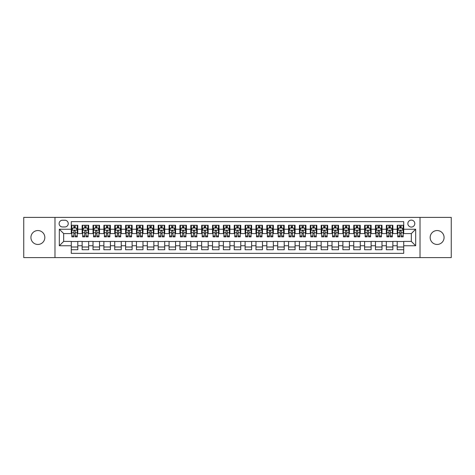 <?xml version="1.0" encoding="UTF-8"?>
<svg xmlns="http://www.w3.org/2000/svg" width="475" height="475" viewBox="0 0 475 475"><rect width="100%" height="100%" fill="white"/><g stroke="black" fill="none" stroke-linecap="round" stroke-linejoin="round"><path stroke-width="0.71" d="M437.125 230.547A6.953 6.953 0 0 0 430.172 237.5A6.953 6.953 0 0 0 437.125 244.453A6.953 6.953 0 0 0 444.077 237.5A6.953 6.953 0 0 0 437.125 230.547M37.875 230.547A6.953 6.953 0 0 0 30.922 237.5A6.953 6.953 0 0 0 37.875 244.453A6.953 6.953 0 0 0 44.828 237.5A6.953 6.953 0 0 0 37.875 230.547M411.326 220.115A3.479 3.479 0 0 0 407.847 223.594A3.479 3.479 0 0 0 411.326 227.068A3.479 3.479 0 0 0 414.8 223.594A3.479 3.479 0 0 0 411.326 220.115M420.019 257.598L451.25 257.598L451.25 217.402L420.019 217.402L420.019 257.598L54.981 257.598L54.981 217.402L23.75 217.402L23.75 257.598L54.981 257.598M403.72 225.281L397.201 225.281L397.201 229.241L392.855 229.241L392.855 233.587L397.201 233.587L397.201 229.241M392.855 229.241L392.855 225.281L386.335 225.281L386.335 229.241L381.989 229.241L381.989 233.587L386.335 233.587L386.335 229.241M381.989 229.241L381.989 225.281L375.476 225.281L375.476 229.241L371.129 229.241L371.129 233.587L375.476 233.587L375.476 229.241M371.129 229.241L371.129 225.281L364.61 225.281L364.61 229.241L360.264 229.241L360.264 233.587L364.61 233.587L364.61 229.241M360.264 229.241L360.264 225.281L353.744 225.281L353.744 229.241L349.398 229.241L349.398 233.587L353.744 233.587L353.744 229.241M349.398 229.241L349.398 225.281L342.879 225.281L342.879 229.241L338.538 229.241L338.538 233.587L342.879 233.587L342.879 229.241M338.538 229.241L338.538 225.281L332.019 225.281L332.019 229.241L327.673 229.241L327.673 233.587L332.019 233.587L332.019 229.241M327.673 229.241L327.673 225.281L321.153 225.281L321.153 229.241L316.807 229.241L316.807 233.587L321.153 233.587L321.153 229.241M316.807 229.241L316.807 225.281L310.288 225.281L310.288 229.241L305.942 229.241L305.942 233.587L310.288 233.587L310.288 229.241M305.942 229.241L305.942 225.281L299.422 225.281L299.422 229.241L295.082 229.241L295.082 233.587L299.422 233.587L299.422 229.241M295.082 229.241L295.082 225.281L288.562 225.281L288.562 229.241L284.216 229.241L284.216 233.587L288.562 233.587L288.562 229.241M284.216 229.241L284.216 225.281L277.697 225.281L277.697 229.241L273.351 229.241L273.351 233.587L277.697 233.587L277.697 229.241M273.351 229.241L273.351 225.281L266.831 225.281L266.831 229.241L262.485 229.241L262.485 233.587L266.831 233.587L266.831 229.241M262.485 229.241L262.485 225.281L255.972 225.281L255.972 229.241L251.625 229.241L251.625 233.587L255.972 233.587L255.972 229.241M251.625 229.241L251.625 225.281L245.106 225.281L245.106 229.241L240.76 229.241L240.76 233.587L245.106 233.587L245.106 229.241M240.76 229.241L240.76 225.281L234.24 225.281L234.24 229.241L229.894 229.241L229.894 233.587L234.24 233.587L234.24 229.241M229.894 229.241L229.894 225.281L223.375 225.281L223.375 229.241L219.028 229.241L219.028 233.587L223.375 233.587L223.375 229.241M219.028 229.241L219.028 225.281L212.515 225.281L212.515 229.241L208.169 229.241L208.169 233.587L212.515 233.587L212.515 229.241M208.169 229.241L208.169 225.281L201.649 225.281L201.649 229.241L197.303 229.241L197.303 233.587L201.649 233.587L201.649 229.241M197.303 229.241L197.303 225.281L190.784 225.281L190.784 229.241L186.438 229.241L186.438 233.587L190.784 233.587L190.784 229.241M186.438 229.241L186.438 225.281L179.918 225.281L179.918 229.241L175.578 229.241L175.578 233.587L179.918 233.587L179.918 229.241M175.578 229.241L175.578 225.281L169.058 225.281L169.058 229.241L164.712 229.241L164.712 233.587L169.058 233.587L169.058 229.241M164.712 229.241L164.712 225.281L158.193 225.281L158.193 229.241L153.847 229.241L153.847 233.587L158.193 233.587L158.193 229.241M153.847 229.241L153.847 225.281L147.327 225.281L147.327 229.241L142.981 229.241L142.981 233.587L147.327 233.587L147.327 229.241M142.981 229.241L142.981 225.281L136.462 225.281L136.462 229.241L132.121 229.241L132.121 233.587L136.462 233.587L136.462 229.241M132.121 229.241L132.121 225.281L125.602 225.281L125.602 229.241L121.256 229.241L121.256 233.587L125.602 233.587L125.602 229.241M121.256 229.241L121.256 225.281L114.736 225.281L114.736 229.241L110.39 229.241L110.39 233.587L114.736 233.587L114.736 229.241M110.39 229.241L110.39 225.281L103.871 225.281L103.871 229.241L99.524 229.241L99.524 233.587L103.871 233.587L103.871 229.241M99.524 229.241L99.524 225.281L93.011 225.281L93.011 229.241L88.665 229.241L88.665 233.587L93.011 233.587L93.011 229.241M88.665 229.241L88.665 225.281L82.145 225.281L82.145 233.587L77.799 233.587L77.799 225.281L71.28 225.281M71.28 249.719L77.799 249.719L77.799 241.413L82.145 241.413L82.145 249.719L88.665 249.719L88.665 241.413L93.011 241.413L93.011 245.759L88.665 245.759M93.011 245.759L93.011 249.719L99.524 249.719L99.524 241.413L103.871 241.413L103.871 245.759L99.524 245.759M103.871 245.759L103.871 249.719L110.39 249.719L110.39 241.413L114.736 241.413L114.736 245.759L110.39 245.759M114.736 245.759L114.736 249.719L121.256 249.719L121.256 241.413L125.602 241.413L125.602 245.759L121.256 245.759M125.602 245.759L125.602 249.719L132.121 249.719L132.121 241.413L136.462 241.413L136.462 245.759L132.121 245.759M136.462 245.759L136.462 249.719L142.981 249.719L142.981 241.413L147.327 241.413L147.327 245.759L142.981 245.759M147.327 245.759L147.327 249.719L153.847 249.719L153.847 241.413L158.193 241.413L158.193 245.759L153.847 245.759M158.193 245.759L158.193 249.719L164.712 249.719L164.712 241.413L169.058 241.413L169.058 245.759L164.712 245.759M169.058 245.759L169.058 249.719L175.578 249.719L175.578 241.413L179.918 241.413L179.918 245.759L175.578 245.759M179.918 245.759L179.918 249.719L186.438 249.719L186.438 241.413L190.784 241.413L190.784 245.759L186.438 245.759M190.784 245.759L190.784 249.719L197.303 249.719L197.303 241.413L201.649 241.413L201.649 245.759L197.303 245.759M201.649 245.759L201.649 249.719L208.169 249.719L208.169 241.413L212.515 241.413L212.515 245.759L208.169 245.759M212.515 245.759L212.515 249.719L219.028 249.719L219.028 241.413L223.375 241.413L223.375 245.759L219.028 245.759M223.375 245.759L223.375 249.719L229.894 249.719L229.894 241.413L234.24 241.413L234.24 245.759L229.894 245.759M234.24 245.759L234.24 249.719L240.76 249.719L240.76 241.413L245.106 241.413L245.106 245.759L240.76 245.759M245.106 245.759L245.106 249.719L251.625 249.719L251.625 241.413L255.972 241.413L255.972 245.759L251.625 245.759M255.972 245.759L255.972 249.719L262.485 249.719L262.485 241.413L266.831 241.413L266.831 245.759L262.485 245.759M266.831 245.759L266.831 249.719L273.351 249.719L273.351 241.413L277.697 241.413L277.697 245.759L273.351 245.759M277.697 245.759L277.697 249.719L284.216 249.719L284.216 241.413L288.562 241.413L288.562 245.759L284.216 245.759M288.562 245.759L288.562 249.719L295.082 249.719L295.082 241.413L299.422 241.413L299.422 245.759L295.082 245.759M299.422 245.759L299.422 249.719L305.942 249.719L305.942 241.413L310.288 241.413L310.288 245.759L305.942 245.759M310.288 245.759L310.288 249.719L316.807 249.719L316.807 241.413L321.153 241.413L321.153 245.759L316.807 245.759M321.153 245.759L321.153 249.719L327.673 249.719L327.673 241.413L332.019 241.413L332.019 245.759L327.673 245.759M332.019 245.759L332.019 249.719L338.538 249.719L338.538 241.413L342.879 241.413L342.879 245.759L338.538 245.759M342.879 245.759L342.879 249.719L349.398 249.719L349.398 241.413L353.744 241.413L353.744 245.759L349.398 245.759M353.744 245.759L353.744 249.719L360.264 249.719L360.264 241.413L364.61 241.413L364.61 245.759L360.264 245.759M364.61 245.759L364.61 249.719L371.129 249.719L371.129 241.413L375.476 241.413L375.476 245.759L371.129 245.759M375.476 245.759L375.476 249.719L381.989 249.719L381.989 241.413L386.335 241.413L386.335 245.759L381.989 245.759M386.335 245.759L386.335 249.719L392.855 249.719L392.855 241.413L397.201 241.413L397.201 245.759L392.855 245.759M62.48 226.961L64.873 226.961A3.367 3.367 0 0 0 68.24 223.594A3.367 3.367 0 0 0 64.873 220.228L62.48 220.228A3.367 3.367 0 0 0 59.114 223.594A3.367 3.367 0 0 0 62.48 226.961M420.019 217.402L54.981 217.402M403.72 229.241L403.72 221.641L71.28 221.641L71.28 233.587L63.674 233.587L63.674 241.413L71.28 241.413L71.28 253.359L403.72 253.359L403.72 241.413L411.326 241.413L411.326 233.587L403.72 233.587L403.72 229.241L415.673 229.241L415.673 245.759L403.72 245.759M71.28 245.759L59.328 245.759L59.328 229.241L71.28 229.241M397.201 245.759L397.201 249.719L403.72 249.719M71.28 227.994L71.826 227.994M73.886 227.994L75.192 227.994M77.253 227.994L77.799 227.994M71.28 233.48L71.826 233.48M73.886 233.48L75.192 233.48M77.253 233.48L77.799 233.48M71.28 241.52L77.799 241.52M71.28 247.006L77.799 247.006M82.145 233.48L82.686 233.48M84.752 233.48L86.058 233.48M88.118 233.48L88.665 233.48M82.145 227.994L82.686 227.994M84.752 227.994L86.058 227.994M88.118 227.994L88.665 227.994M82.145 241.52L88.665 241.52M82.145 247.006L88.665 247.006M93.011 241.52L99.524 241.52M93.011 247.006L99.524 247.006M93.011 227.994L93.551 227.994M95.617 227.994L96.918 227.994M98.984 227.994L99.524 227.994M93.011 233.48L93.551 233.48M95.617 233.48L96.918 233.48M98.984 233.48L99.524 233.48M103.871 241.52L110.39 241.52M103.871 247.006L110.39 247.006M103.871 227.994L104.417 227.994M106.477 227.994L107.783 227.994M109.85 227.994L110.39 227.994M103.871 233.48L104.417 233.48M106.477 233.48L107.783 233.48M109.85 233.48L110.39 233.48M114.736 241.52L121.256 241.52M114.736 247.006L121.256 247.006M114.736 227.994L115.282 227.994M117.343 227.994L118.649 227.994M120.709 227.994L121.256 227.994M114.736 233.48L115.282 233.48M117.343 233.48L118.649 233.48M120.709 233.48L121.256 233.48M125.602 241.52L132.121 241.52M125.602 247.006L132.121 247.006M125.602 227.994L126.142 227.994M128.208 227.994L129.509 227.994M131.575 227.994L132.121 227.994M125.602 233.48L126.142 233.48M128.208 233.48L129.509 233.48M131.575 233.48L132.121 233.48M136.462 241.52L142.981 241.52M136.462 247.006L142.981 247.006M136.462 227.994L137.008 227.994M139.074 227.994L140.374 227.994M142.441 227.994L142.981 227.994M136.462 233.48L137.008 233.48M139.074 233.48L140.374 233.48M142.441 233.48L142.981 233.48M147.327 241.52L153.847 241.52M147.327 247.006L153.847 247.006M147.327 227.994L147.873 227.994M149.934 227.994L151.24 227.994M153.306 227.994L153.847 227.994M147.327 233.48L147.873 233.48M149.934 233.48L151.24 233.48M153.306 233.48L153.847 233.48M158.193 241.52L164.712 241.52M158.193 247.006L164.712 247.006M158.193 227.994L158.733 227.994M160.799 227.994L162.106 227.994M164.166 227.994L164.712 227.994M158.193 233.48L158.733 233.48M160.799 233.48L162.106 233.48M164.166 233.48L164.712 233.48M169.058 241.52L175.578 241.52M169.058 247.006L175.578 247.006M169.058 227.994L169.599 227.994M171.665 227.994L172.965 227.994M175.032 227.994L175.578 227.994M169.058 233.48L169.599 233.48M171.665 233.48L172.965 233.48M175.032 233.48L175.578 233.48M179.918 241.52L186.438 241.52M179.918 247.006L186.438 247.006M179.918 227.994L180.464 227.994M182.531 227.994L183.831 227.994M185.897 227.994L186.438 227.994M179.918 233.48L180.464 233.48M182.531 233.48L183.831 233.48M185.897 233.48L186.438 233.48M190.784 241.52L197.303 241.52M190.784 247.006L197.303 247.006M190.784 227.994L191.33 227.994M193.39 227.994L194.697 227.994M196.763 227.994L197.303 227.994M190.784 233.48L191.33 233.48M193.39 233.48L194.697 233.48M196.763 233.48L197.303 233.48M201.649 241.52L208.169 241.52M201.649 247.006L208.169 247.006M201.649 227.994L202.19 227.994M204.256 227.994L205.562 227.994M207.623 227.994L208.169 227.994M201.649 233.48L202.19 233.48M204.256 233.48L205.562 233.48M207.623 233.48L208.169 233.48M212.515 241.52L219.028 241.52M212.515 247.006L219.028 247.006M212.515 227.994L213.055 227.994M215.122 227.994L216.422 227.994M218.488 227.994L219.028 227.994M212.515 233.48L213.055 233.48M215.122 233.48L216.422 233.48M218.488 233.48L219.028 233.48M223.375 241.52L229.894 241.52M223.375 247.006L229.894 247.006M223.375 227.994L223.921 227.994M225.981 227.994L227.287 227.994M229.354 227.994L229.894 227.994M223.375 233.48L223.921 233.48M225.981 233.48L227.287 233.48M229.354 233.48L229.894 233.48M234.24 241.52L240.76 241.52M234.24 247.006L240.76 247.006M234.24 227.994L234.787 227.994M236.847 227.994L238.153 227.994M240.213 227.994L240.76 227.994M234.24 233.48L234.787 233.48M236.847 233.48L238.153 233.48M240.213 233.48L240.76 233.48M245.106 241.52L251.625 241.52M245.106 247.006L251.625 247.006M245.106 227.994L245.646 227.994M247.713 227.994L249.019 227.994M251.079 227.994L251.625 227.994M245.106 233.48L245.646 233.48M247.713 233.48L249.019 233.48M251.079 233.48L251.625 233.48M255.972 241.52L262.485 241.52M255.972 247.006L262.485 247.006M255.972 227.994L256.512 227.994M258.578 227.994L259.878 227.994M261.945 227.994L262.485 227.994M255.972 233.48L256.512 233.48M258.578 233.48L259.878 233.48M261.945 233.48L262.485 233.48M266.831 241.52L273.351 241.52M266.831 247.006L273.351 247.006M266.831 227.994L267.377 227.994M269.438 227.994L270.744 227.994M272.81 227.994L273.351 227.994M266.831 233.48L267.377 233.48M269.438 233.48L270.744 233.48M272.81 233.48L273.351 233.48M277.697 241.52L284.216 241.52M277.697 247.006L284.216 247.006M277.697 227.994L278.237 227.994M280.303 227.994L281.61 227.994M283.67 227.994L284.216 227.994M277.697 233.48L278.237 233.48M280.303 233.48L281.61 233.48M283.67 233.48L284.216 233.48M288.562 241.52L295.082 241.52M288.562 247.006L295.082 247.006M288.562 227.994L289.103 227.994M291.169 227.994L292.469 227.994M294.536 227.994L295.082 227.994M288.562 233.48L289.103 233.48M291.169 233.48L292.469 233.48M294.536 233.48L295.082 233.48M299.422 241.52L305.942 241.52M299.422 247.006L305.942 247.006M299.422 227.994L299.968 227.994M302.035 227.994L303.335 227.994M305.401 227.994L305.942 227.994M299.422 233.48L299.968 233.48M302.035 233.48L303.335 233.48M305.401 233.48L305.942 233.48M310.288 241.52L316.807 241.52M310.288 247.006L316.807 247.006M310.288 227.994L310.834 227.994M312.894 227.994L314.201 227.994M316.267 227.994L316.807 227.994M310.288 233.48L310.834 233.48M312.894 233.48L314.201 233.48M316.267 233.48L316.807 233.48M321.153 241.52L327.673 241.52M321.153 247.006L327.673 247.006M321.153 227.994L321.694 227.994M323.76 227.994L325.066 227.994M327.127 227.994L327.673 227.994M321.153 233.48L321.694 233.48M323.76 233.48L325.066 233.48M327.127 233.48L327.673 233.48M332.019 241.52L338.538 241.52M332.019 247.006L338.538 247.006M332.019 227.994L332.559 227.994M334.626 227.994L335.926 227.994M337.992 227.994L338.538 227.994M332.019 233.48L332.559 233.48M334.626 233.48L335.926 233.48M337.992 233.48L338.538 233.48M342.879 241.52L349.398 241.52M342.879 247.006L349.398 247.006M342.879 227.994L343.425 227.994M345.491 227.994L346.792 227.994M348.858 227.994L349.398 227.994M342.879 233.48L343.425 233.48M345.491 233.48L346.792 233.48M348.858 233.48L349.398 233.48M353.744 241.52L360.264 241.52M353.744 247.006L360.264 247.006M353.744 227.994L354.291 227.994M356.351 227.994L357.657 227.994M359.718 227.994L360.264 227.994M353.744 233.48L354.291 233.48M356.351 233.48L357.657 233.48M359.718 233.48L360.264 233.48M364.61 241.52L371.129 241.52M364.61 247.006L371.129 247.006M364.61 227.994L365.15 227.994M367.217 227.994L368.523 227.994M370.583 227.994L371.129 227.994M364.61 233.48L365.15 233.48M367.217 233.48L368.523 233.48M370.583 233.48L371.129 233.48M375.476 241.52L381.989 241.52M375.476 247.006L381.989 247.006M375.476 227.994L376.016 227.994M378.082 227.994L379.383 227.994M381.449 227.994L381.989 227.994M375.476 233.48L376.016 233.48M378.082 233.48L379.383 233.48M381.449 233.48L381.989 233.48M386.335 241.52L392.855 241.52M386.335 247.006L392.855 247.006M386.335 227.994L386.882 227.994M388.942 227.994L390.248 227.994M392.314 227.994L392.855 227.994M386.335 233.48L386.882 233.48M388.942 233.48L390.248 233.48M392.314 233.48L392.855 233.48M397.201 241.52L403.72 241.52M397.201 247.006L403.72 247.006M397.201 227.994L397.747 227.994M399.808 227.994L401.114 227.994M403.174 227.994L403.72 227.994M397.201 233.48L397.747 233.48M399.808 233.48L401.114 233.48M403.174 233.48L403.72 233.48M63.674 233.587L59.328 229.241M63.674 241.413L59.328 245.759M415.673 229.241L411.326 233.587M415.673 245.759L411.326 241.413M75.192 226.688L73.886 226.688M77.253 235.962L75.192 235.962L75.192 236.847L77.253 236.847L77.253 230.221L76.166 228.047L72.912 228.047L71.826 230.221L71.826 236.847L73.886 236.847L73.886 235.962L71.826 235.962M71.826 230.221L71.826 225.281M77.253 230.221L77.253 225.281M73.886 228.047L73.886 225.281M75.192 225.281L75.192 228.047M75.192 235.962L75.192 231.034C74.759 230.197 74.326 230.197 73.886 231.034L73.886 235.962M86.058 226.688L84.752 226.688M88.118 235.962L86.058 235.962L86.058 236.847L88.118 236.847L88.118 230.221L87.032 228.047L83.772 228.047L82.686 230.221L82.686 236.847L84.752 236.847L84.752 235.962L82.686 235.962M82.686 230.221L82.686 225.281M88.118 230.221L88.118 225.281M84.752 228.047L84.752 225.281M86.058 225.281L86.058 228.047M86.058 235.962L86.058 231.034C85.619 230.197 85.185 230.197 84.752 231.034L84.752 235.962M96.918 226.688L95.617 226.688M98.984 235.962L96.918 235.962L96.918 236.847L98.984 236.847L98.984 230.221L97.897 228.047L94.638 228.047L93.551 230.221L93.551 236.847L95.617 236.847L95.617 235.962L93.551 235.962M93.551 230.221L93.551 225.281M98.984 230.221L98.984 225.281M95.617 228.047L95.617 225.281M96.918 225.281L96.918 228.047M96.918 235.962L96.918 231.034C96.484 230.197 96.051 230.197 95.617 231.034L95.617 235.962M107.783 226.688L106.477 226.688M109.85 235.962L107.783 235.962L107.783 236.847L109.85 236.847L109.85 230.221L108.763 228.047L105.503 228.047L104.417 230.221L104.417 236.847L106.477 236.847L106.477 235.962L104.417 235.962M104.417 230.221L104.417 225.281M109.85 230.221L109.85 225.281M106.477 228.047L106.477 225.281M107.783 225.281L107.783 228.047M107.783 235.962L107.783 231.034C107.35 230.197 106.917 230.197 106.477 231.034L106.477 235.962M118.649 226.688L117.343 226.688M120.709 235.962L118.649 235.962L118.649 236.847L120.709 236.847L120.709 230.221L119.623 228.047L116.363 228.047L115.282 230.221L115.282 236.847L117.343 236.847L117.343 235.962L115.282 235.962M115.282 230.221L115.282 225.281M120.709 230.221L120.709 225.281M117.343 228.047L117.343 225.281M118.649 225.281L118.649 228.047M118.649 235.962L118.649 231.034C118.216 230.197 117.776 230.197 117.343 231.034L117.343 235.962M129.509 226.688L128.208 226.688M131.575 235.962L129.509 235.962L129.509 236.847L131.575 236.847L131.575 230.221L130.488 228.047L127.229 228.047L126.142 230.221L126.142 236.847L128.208 236.847L128.208 235.962L126.142 235.962M126.142 230.221L126.142 225.281M131.575 230.221L131.575 225.281M128.208 228.047L128.208 225.281M129.509 225.281L129.509 228.047M129.509 235.962L129.509 231.034C129.075 230.197 128.642 230.197 128.208 231.034L128.208 235.962M140.374 226.688L139.074 226.688M142.441 235.962L140.374 235.962L140.374 236.847L142.441 236.847L142.441 230.221L141.354 228.047L138.094 228.047L137.008 230.221L137.008 236.847L139.074 236.847L139.074 235.962L137.008 235.962M137.008 230.221L137.008 225.281M142.441 230.221L142.441 225.281M139.074 228.047L139.074 225.281M140.374 225.281L140.374 228.047M140.374 235.962L140.374 231.034C139.941 230.197 139.507 230.197 139.074 231.034L139.074 235.962M151.24 226.688L149.934 226.688M153.306 235.962L151.24 235.962L151.24 236.847L153.306 236.847L153.306 230.221L152.22 228.047L148.96 228.047L147.873 230.221L147.873 236.847L149.934 236.847L149.934 235.962L147.873 235.962M147.873 230.221L147.873 225.281M153.306 230.221L153.306 225.281M149.934 228.047L149.934 225.281M151.24 225.281L151.24 228.047M151.24 235.962L151.24 231.034C150.807 230.197 150.373 230.197 149.934 231.034L149.934 235.962M162.106 226.688L160.799 226.688M164.166 235.962L162.106 235.962L162.106 236.847L164.166 236.847L164.166 230.221L163.079 228.047L159.82 228.047L158.733 230.221L158.733 236.847L160.799 236.847L160.799 235.962L158.733 235.962M158.733 230.221L158.733 225.281M164.166 230.221L164.166 225.281M160.799 228.047L160.799 225.281M162.106 225.281L162.106 228.047M162.106 235.962L162.106 231.034C161.672 230.197 161.233 230.197 160.799 231.034L160.799 235.962M172.965 226.688L171.665 226.688M175.032 235.962L172.965 235.962L172.965 236.847L175.032 236.847L175.032 230.221L173.945 228.047L170.685 228.047L169.599 230.221L169.599 236.847L171.665 236.847L171.665 235.962L169.599 235.962M169.599 230.221L169.599 225.281M175.032 230.221L175.032 225.281M171.665 228.047L171.665 225.281M172.965 225.281L172.965 228.047M172.965 235.962L172.965 231.034C172.532 230.197 172.098 230.197 171.665 231.034L171.665 235.962M183.831 226.688L182.531 226.688M185.897 235.962L183.831 235.962L183.831 236.847L185.897 236.847L185.897 230.221L184.811 228.047L181.551 228.047L180.464 230.221L180.464 236.847L182.531 236.847L182.531 235.962L180.464 235.962M180.464 230.221L180.464 225.281M185.897 230.221L185.897 225.281M182.531 228.047L182.531 225.281M183.831 225.281L183.831 228.047M183.831 235.962L183.831 231.034C183.398 230.197 182.964 230.197 182.531 231.034L182.531 235.962M194.697 226.688L193.39 226.688M196.763 235.962L194.697 235.962L194.697 236.847L196.763 236.847L196.763 230.221L195.676 228.047L192.417 228.047L191.33 230.221L191.33 236.847L193.39 236.847L193.39 235.962L191.33 235.962M191.33 230.221L191.33 225.281M196.763 230.221L196.763 225.281M193.39 228.047L193.39 225.281M194.697 225.281L194.697 228.047M194.697 235.962L194.697 231.034C194.263 230.197 193.83 230.197 193.39 231.034L193.39 235.962M205.562 226.688L204.256 226.688M207.623 235.962L205.562 235.962L205.562 236.847L207.623 236.847L207.623 230.221L206.536 228.047L203.276 228.047L202.19 230.221L202.19 236.847L204.256 236.847L204.256 235.962L202.19 235.962M202.19 230.221L202.19 225.281M207.623 230.221L207.623 225.281M204.256 228.047L204.256 225.281M205.562 225.281L205.562 228.047M205.562 235.962L205.562 231.034C205.123 230.197 204.689 230.197 204.256 231.034L204.256 235.962M216.422 226.688L215.122 226.688M218.488 235.962L216.422 235.962L216.422 236.847L218.488 236.847L218.488 230.221L217.402 228.047L214.142 228.047L213.055 230.221L213.055 236.847L215.122 236.847L215.122 235.962L213.055 235.962M213.055 230.221L213.055 225.281M218.488 230.221L218.488 225.281M215.122 228.047L215.122 225.281M216.422 225.281L216.422 228.047M216.422 235.962L216.422 231.034C215.988 230.197 215.555 230.197 215.122 231.034L215.122 235.962M227.287 226.688L225.981 226.688M229.354 235.962L227.287 235.962L227.287 236.847L229.354 236.847L229.354 230.221L228.267 228.047L225.007 228.047L223.921 230.221L223.921 236.847L225.981 236.847L225.981 235.962L223.921 235.962M223.921 230.221L223.921 225.281M229.354 230.221L229.354 225.281M225.981 228.047L225.981 225.281M227.287 225.281L227.287 228.047M227.287 235.962L227.287 231.034C226.854 230.197 226.421 230.197 225.981 231.034L225.981 235.962M238.153 226.688L236.847 226.688M240.213 235.962L238.153 235.962L238.153 236.847L240.213 236.847L240.213 230.221L239.127 228.047L235.873 228.047L234.787 230.221L234.787 236.847L236.847 236.847L236.847 235.962L234.787 235.962M234.787 230.221L234.787 225.281M240.213 230.221L240.213 225.281M236.847 228.047L236.847 225.281M238.153 225.281L238.153 228.047M238.153 235.962L238.153 231.034C237.72 230.197 237.286 230.197 236.847 231.034L236.847 235.962M249.019 226.688L247.713 226.688M251.079 235.962L249.019 235.962L249.019 236.847L251.079 236.847L251.079 230.221L249.993 228.047L246.733 228.047L245.646 230.221L245.646 236.847L247.713 236.847L247.713 235.962L245.646 235.962M245.646 230.221L245.646 225.281M251.079 230.221L251.079 225.281M247.713 228.047L247.713 225.281M249.019 225.281L249.019 228.047M249.019 235.962L249.019 231.034C248.579 230.197 248.146 230.197 247.713 231.034L247.713 235.962M259.878 226.688L258.578 226.688M261.945 235.962L259.878 235.962L259.878 236.847L261.945 236.847L261.945 230.221L260.858 228.047L257.598 228.047L256.512 230.221L256.512 236.847L258.578 236.847L258.578 235.962L256.512 235.962M256.512 230.221L256.512 225.281M261.945 230.221L261.945 225.281M258.578 228.047L258.578 225.281M259.878 225.281L259.878 228.047M259.878 235.962L259.878 231.034C259.445 230.197 259.012 230.197 258.578 231.034L258.578 235.962M270.744 226.688L269.438 226.688M272.81 235.962L270.744 235.962L270.744 236.847L272.81 236.847L272.81 230.221L271.724 228.047L268.464 228.047L267.377 230.221L267.377 236.847L269.438 236.847L269.438 235.962L267.377 235.962M267.377 230.221L267.377 225.281M272.81 230.221L272.81 225.281M269.438 228.047L269.438 225.281M270.744 225.281L270.744 228.047M270.744 235.962L270.744 231.034C270.311 230.197 269.877 230.197 269.438 231.034L269.438 235.962M281.61 226.688L280.303 226.688M283.67 235.962L281.61 235.962L281.61 236.847L283.67 236.847L283.67 230.221L282.583 228.047L279.324 228.047L278.237 230.221L278.237 236.847L280.303 236.847L280.303 235.962L278.237 235.962M278.237 230.221L278.237 225.281M283.67 230.221L283.67 225.281M280.303 228.047L280.303 225.281M281.61 225.281L281.61 228.047M281.61 235.962L281.61 231.034C281.176 230.197 280.737 230.197 280.303 231.034L280.303 235.962M292.469 226.688L291.169 226.688M294.536 235.962L292.469 235.962L292.469 236.847L294.536 236.847L294.536 230.221L293.449 228.047L290.189 228.047L289.103 230.221L289.103 236.847L291.169 236.847L291.169 235.962L289.103 235.962M289.103 230.221L289.103 225.281M294.536 230.221L294.536 225.281M291.169 228.047L291.169 225.281M292.469 225.281L292.469 228.047M292.469 235.962L292.469 231.034C292.036 230.197 291.603 230.197 291.169 231.034L291.169 235.962M303.335 226.688L302.035 226.688M305.401 235.962L303.335 235.962L303.335 236.847L305.401 236.847L305.401 230.221L304.315 228.047L301.055 228.047L299.968 230.221L299.968 236.847L302.035 236.847L302.035 235.962L299.968 235.962M299.968 230.221L299.968 225.281M305.401 230.221L305.401 225.281M302.035 228.047L302.035 225.281M303.335 225.281L303.335 228.047M303.335 235.962L303.335 231.034C302.902 230.197 302.468 230.197 302.035 231.034L302.035 235.962M314.201 226.688L312.894 226.688M316.267 235.962L314.201 235.962L314.201 236.847L316.267 236.847L316.267 230.221L315.18 228.047L311.921 228.047L310.834 230.221L310.834 236.847L312.894 236.847L312.894 235.962L310.834 235.962M310.834 230.221L310.834 225.281M316.267 230.221L316.267 225.281M312.894 228.047L312.894 225.281M314.201 225.281L314.201 228.047M314.201 235.962L314.201 231.034C313.767 230.197 313.334 230.197 312.894 231.034L312.894 235.962M325.066 226.688L323.76 226.688M327.127 235.962L325.066 235.962L325.066 236.847L327.127 236.847L327.127 230.221L326.04 228.047L322.78 228.047L321.694 230.221L321.694 236.847L323.76 236.847L323.76 235.962L321.694 235.962M321.694 230.221L321.694 225.281M327.127 230.221L327.127 225.281M323.76 228.047L323.76 225.281M325.066 225.281L325.066 228.047M325.066 235.962L325.066 231.034C324.633 230.197 324.193 230.197 323.76 231.034L323.76 235.962M335.926 226.688L334.626 226.688M337.992 235.962L335.926 235.962L335.926 236.847L337.992 236.847L337.992 230.221L336.906 228.047L333.646 228.047L332.559 230.221L332.559 236.847L334.626 236.847L334.626 235.962L332.559 235.962M332.559 230.221L332.559 225.281M337.992 230.221L337.992 225.281M334.626 228.047L334.626 225.281M335.926 225.281L335.926 228.047M335.926 235.962L335.926 231.034C335.492 230.197 335.059 230.197 334.626 231.034L334.626 235.962M346.792 226.688L345.491 226.688M348.858 235.962L346.792 235.962L346.792 236.847L348.858 236.847L348.858 230.221L347.771 228.047L344.512 228.047L343.425 230.221L343.425 236.847L345.491 236.847L345.491 235.962L343.425 235.962M343.425 230.221L343.425 225.281M348.858 230.221L348.858 225.281M345.491 228.047L345.491 225.281M346.792 225.281L346.792 228.047M346.792 235.962L346.792 231.034C346.358 230.197 345.925 230.197 345.491 231.034L345.491 235.962M357.657 226.688L356.351 226.688M359.718 235.962L357.657 235.962L357.657 236.847L359.718 236.847L359.718 230.221L358.637 228.047L355.377 228.047L354.291 230.221L354.291 236.847L356.351 236.847L356.351 235.962L354.291 235.962M354.291 230.221L354.291 225.281M359.718 230.221L359.718 225.281M356.351 228.047L356.351 225.281M357.657 225.281L357.657 228.047M357.657 235.962L357.657 231.034C357.224 230.197 356.79 230.197 356.351 231.034L356.351 235.962M368.523 226.688L367.217 226.688M370.583 235.962L368.523 235.962L368.523 236.847L370.583 236.847L370.583 230.221L369.497 228.047L366.237 228.047L365.15 230.221L365.15 236.847L367.217 236.847L367.217 235.962L365.15 235.962M365.15 230.221L365.15 225.281M370.583 230.221L370.583 225.281M367.217 228.047L367.217 225.281M368.523 225.281L368.523 228.047M368.523 235.962L368.523 231.034C368.083 230.197 367.65 230.197 367.217 231.034L367.217 235.962M379.383 226.688L378.082 226.688M381.449 235.962L379.383 235.962L379.383 236.847L381.449 236.847L381.449 230.221L380.362 228.047L377.103 228.047L376.016 230.221L376.016 236.847L378.082 236.847L378.082 235.962L376.016 235.962M376.016 230.221L376.016 225.281M381.449 230.221L381.449 225.281M378.082 228.047L378.082 225.281M379.383 225.281L379.383 228.047M379.383 235.962L379.383 231.034C378.949 230.197 378.516 230.197 378.082 231.034L378.082 235.962M390.248 226.688L388.942 226.688M392.314 235.962L390.248 235.962L390.248 236.847L392.314 236.847L392.314 230.221L391.228 228.047L387.968 228.047L386.882 230.221L386.882 236.847L388.942 236.847L388.942 235.962L386.882 235.962M386.882 230.221L386.882 225.281M392.314 230.221L392.314 225.281M388.942 228.047L388.942 225.281M390.248 225.281L390.248 228.047M390.248 235.962L390.248 231.034C389.815 230.197 389.381 230.197 388.942 231.034L388.942 235.962M401.114 226.688L399.808 226.688M403.174 235.962L401.114 235.962L401.114 236.847L403.174 236.847L403.174 230.221L402.088 228.047L398.834 228.047L397.747 230.221L397.747 236.847L399.808 236.847L399.808 235.962L397.747 235.962M397.747 230.221L397.747 225.281M403.174 230.221L403.174 225.281M399.808 228.047L399.808 225.281M401.114 225.281L401.114 228.047M401.114 235.962L401.114 231.034C400.68 230.197 400.247 230.197 399.808 231.034L399.808 235.962M82.145 245.759L77.799 245.759M82.145 229.241L77.799 229.241M77.229 230.167L71.85 230.167M71.826 228.647L72.61 228.647M76.469 228.647L77.253 228.647M73.886 232.738L71.826 232.738M77.253 232.738L75.192 232.738M75.192 227.382L73.886 227.382M88.095 230.167L82.715 230.167M82.686 228.647L83.475 228.647M87.335 228.647L88.118 228.647M84.752 232.738L82.686 232.738M88.118 232.738L86.058 232.738M86.058 227.382L84.752 227.382M98.954 230.167L93.581 230.167M93.551 228.647L94.341 228.647M98.194 228.647L98.984 228.647M95.617 232.738L93.551 232.738M98.984 232.738L96.918 232.738M96.918 227.382L95.617 227.382M109.82 230.167L104.441 230.167M104.417 228.647L105.201 228.647M109.06 228.647L109.85 228.647M106.477 232.738L104.417 232.738M109.85 232.738L107.783 232.738M107.783 227.382L106.477 227.382M120.686 230.167L115.306 230.167M115.282 228.647L116.066 228.647M119.926 228.647L120.709 228.647M117.343 232.738L115.282 232.738M120.709 232.738L118.649 232.738M118.649 227.382L117.343 227.382M131.551 230.167L126.172 230.167M126.142 228.647L126.932 228.647M130.785 228.647L131.575 228.647M128.208 232.738L126.142 232.738M131.575 232.738L129.509 232.738M129.509 227.382L128.208 227.382M142.411 230.167L137.037 230.167M137.008 228.647L137.798 228.647M141.651 228.647L142.441 228.647M139.074 232.738L137.008 232.738M142.441 232.738L140.374 232.738M140.374 227.382L139.074 227.382M153.277 230.167L147.897 230.167M147.873 228.647L148.657 228.647M152.517 228.647L153.306 228.647M149.934 232.738L147.873 232.738M153.306 232.738L151.24 232.738M151.24 227.382L149.934 227.382M164.142 230.167L158.763 230.167M158.733 228.647L159.523 228.647M163.382 228.647L164.166 228.647M160.799 232.738L158.733 232.738M164.166 232.738L162.106 232.738M162.106 227.382L160.799 227.382M175.002 230.167L169.628 230.167M169.599 228.647L170.388 228.647M174.242 228.647L175.032 228.647M171.665 232.738L169.599 232.738M175.032 232.738L172.965 232.738M172.965 227.382L171.665 227.382M185.868 230.167L180.488 230.167M180.464 228.647L181.254 228.647M185.107 228.647L185.897 228.647M182.531 232.738L180.464 232.738M185.897 232.738L183.831 232.738M183.831 227.382L182.531 227.382M196.733 230.167L191.354 230.167M191.33 228.647L192.114 228.647M195.973 228.647L196.763 228.647M193.39 232.738L191.33 232.738M196.763 232.738L194.697 232.738M194.697 227.382L193.39 227.382M207.599 230.167L202.219 230.167M202.19 228.647L202.979 228.647M206.839 228.647L207.623 228.647M204.256 232.738L202.19 232.738M207.623 232.738L205.562 232.738M205.562 227.382L204.256 227.382M218.458 230.167L213.085 230.167M213.055 228.647L213.845 228.647M217.698 228.647L218.488 228.647M215.122 232.738L213.055 232.738M218.488 232.738L216.422 232.738M216.422 227.382L215.122 227.382M229.324 230.167L223.945 230.167M223.921 228.647L224.705 228.647M228.564 228.647L229.354 228.647M225.981 232.738L223.921 232.738M229.354 232.738L227.287 232.738M227.287 227.382L225.981 227.382M240.19 230.167L234.81 230.167M234.787 228.647L235.57 228.647M239.43 228.647L240.213 228.647M236.847 232.738L234.787 232.738M240.213 232.738L238.153 232.738M238.153 227.382L236.847 227.382M251.055 230.167L245.676 230.167M245.646 228.647L246.436 228.647M250.295 228.647L251.079 228.647M247.713 232.738L245.646 232.738M251.079 232.738L249.019 232.738M249.019 227.382L247.713 227.382M261.915 230.167L256.542 230.167M256.512 228.647L257.302 228.647M261.155 228.647L261.945 228.647M258.578 232.738L256.512 232.738M261.945 232.738L259.878 232.738M259.878 227.382L258.578 227.382M272.781 230.167L267.401 230.167M267.377 228.647L268.161 228.647M272.021 228.647L272.81 228.647M269.438 232.738L267.377 232.738M272.81 232.738L270.744 232.738M270.744 227.382L269.438 227.382M283.646 230.167L278.267 230.167M278.237 228.647L279.027 228.647M282.886 228.647L283.67 228.647M280.303 232.738L278.237 232.738M283.67 232.738L281.61 232.738M281.61 227.382L280.303 227.382M294.512 230.167L289.132 230.167M289.103 228.647L289.892 228.647M293.746 228.647L294.536 228.647M291.169 232.738L289.103 232.738M294.536 232.738L292.469 232.738M292.469 227.382L291.169 227.382M305.372 230.167L299.998 230.167M299.968 228.647L300.758 228.647M304.612 228.647L305.401 228.647M302.035 232.738L299.968 232.738M305.401 232.738L303.335 232.738M303.335 227.382L302.035 227.382M316.237 230.167L310.858 230.167M310.834 228.647L311.618 228.647M315.477 228.647L316.267 228.647M312.894 232.738L310.834 232.738M316.267 232.738L314.201 232.738M314.201 227.382L312.894 227.382M327.103 230.167L321.723 230.167M321.694 228.647L322.483 228.647M326.343 228.647L327.127 228.647M323.76 232.738L321.694 232.738M327.127 232.738L325.066 232.738M325.066 227.382L323.76 227.382M337.963 230.167L332.589 230.167M332.559 228.647L333.349 228.647M337.202 228.647L337.992 228.647M334.626 232.738L332.559 232.738M337.992 232.738L335.926 232.738M335.926 227.382L334.626 227.382M348.828 230.167L343.449 230.167M343.425 228.647L344.215 228.647M348.068 228.647L348.858 228.647M345.491 232.738L343.425 232.738M348.858 232.738L346.792 232.738M346.792 227.382L345.491 227.382M359.694 230.167L354.314 230.167M354.291 228.647L355.074 228.647M358.934 228.647L359.718 228.647M356.351 232.738L354.291 232.738M359.718 232.738L357.657 232.738M357.657 227.382L356.351 227.382M370.559 230.167L365.18 230.167M365.15 228.647L365.94 228.647M369.799 228.647L370.583 228.647M367.217 232.738L365.15 232.738M370.583 232.738L368.523 232.738M368.523 227.382L367.217 227.382M381.419 230.167L376.046 230.167M376.016 228.647L376.806 228.647M380.659 228.647L381.449 228.647M378.082 232.738L376.016 232.738M381.449 232.738L379.383 232.738M379.383 227.382L378.082 227.382M392.285 230.167L386.905 230.167M386.882 228.647L387.665 228.647M391.525 228.647L392.314 228.647M388.942 232.738L386.882 232.738M392.314 232.738L390.248 232.738M390.248 227.382L388.942 227.382M403.15 230.167L397.771 230.167M397.747 228.647L398.531 228.647M402.39 228.647L403.174 228.647M399.808 232.738L397.747 232.738M403.174 232.738L401.114 232.738M401.114 227.382L399.808 227.382"/></g></svg>
